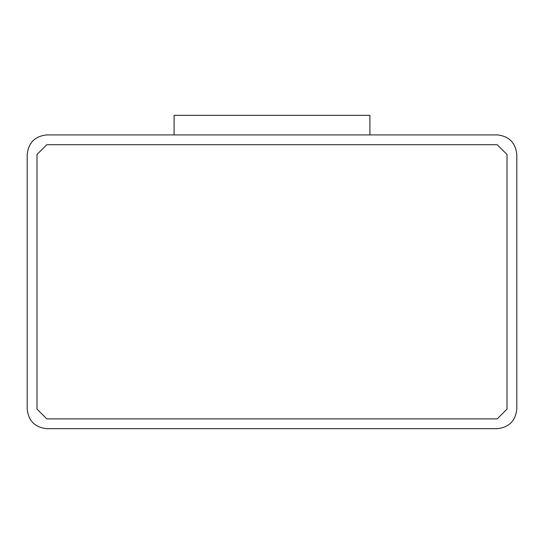 <?xml version="1.0" encoding="UTF-8"?>
<svg xmlns="http://www.w3.org/2000/svg" width="544" height="544" viewBox="0 0 544 544"><rect width="100%" height="100%" fill="white"/><g stroke="black" fill="none" stroke-linecap="round" stroke-linejoin="round"><path stroke-width="0.82" d="M46.784 134.912L497.216 134.912C509.028 136.156 515.556 142.684 516.8 154.496L516.8 409.088C515.556 420.9 509.028 427.428 497.216 428.672L46.784 428.672C34.972 427.428 28.444 420.9 27.2 409.088L27.2 154.496C28.444 142.684 34.972 136.156 46.784 134.912C34.972 136.156 28.444 142.684 27.2 154.496L27.2 409.088C28.444 420.9 34.972 427.428 46.784 428.672L497.216 428.672C509.028 427.428 515.556 420.9 516.8 409.088L516.8 154.496C515.556 142.684 509.028 136.156 497.216 134.912L46.784 134.912M46.784 418.88L36.992 409.088L46.784 418.88L497.216 418.88L507.008 409.088L507.008 154.496L497.216 144.704L46.784 144.704L36.992 154.496L36.992 409.088L36.992 154.496L46.784 144.704L497.216 144.704L507.008 154.496L507.008 409.088L497.216 418.88L46.784 418.88L36.992 409.088M36.992 154.496L46.784 144.704M497.216 144.704L507.008 154.496M507.008 409.088L497.216 418.88M174.08 134.912L174.08 115.328L174.08 134.912M369.92 134.912L369.92 115.328L174.08 115.328L369.92 115.328L369.92 134.912"/></g></svg>
